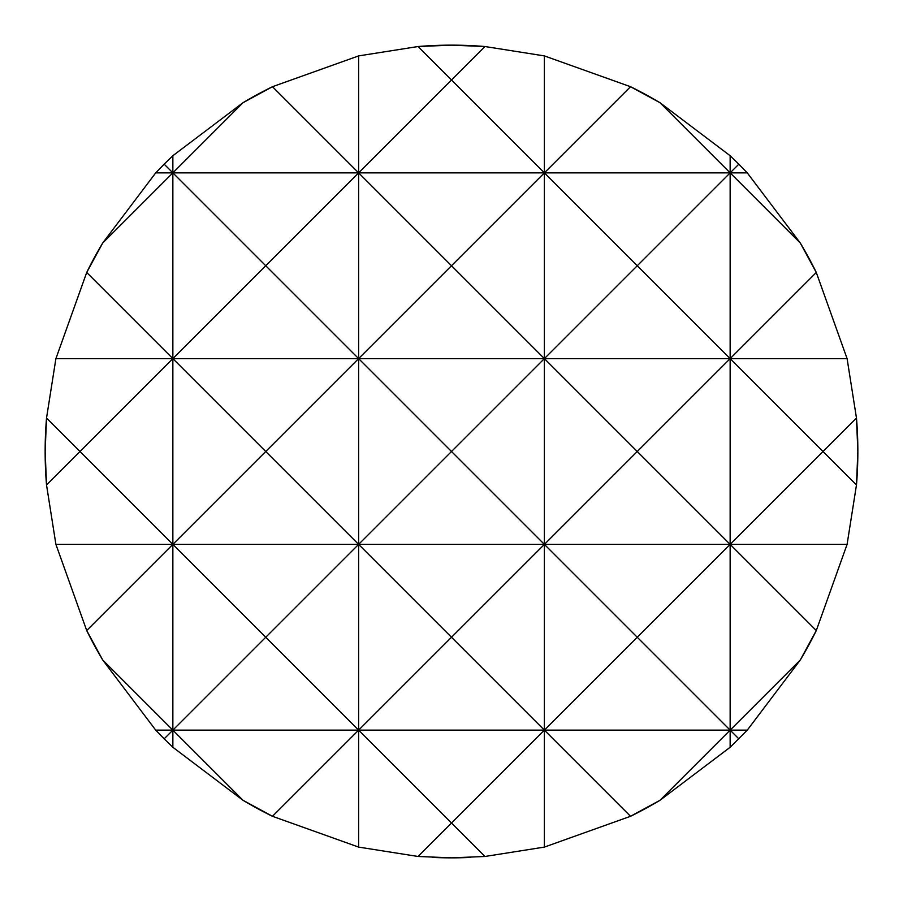 <?xml version="1.0" encoding="UTF-8"?>
<svg xmlns="http://www.w3.org/2000/svg" width="903" height="903" viewBox="0 0 903 903"><rect width="100%" height="100%" fill="white"/><g stroke="black" fill="none" stroke-linecap="round" stroke-linejoin="round"><path stroke-width="1.35" d="M432.481 857.41A406.35 406.35 0 0 0 470.519 857.41M544.385 847.093L544.385 544.385L730.143 544.385L637.258 451.5L730.143 358.615L544.385 358.615L544.385 172.857L451.5 265.742L358.615 172.857L358.615 358.615L172.857 358.615L265.742 451.5L172.857 544.385L358.615 544.385L358.615 730.143L451.5 637.258L544.385 730.143L730.143 544.385L730.143 358.615L544.385 172.857L358.615 172.857L172.857 358.615L172.857 544.385L358.615 730.143L730.143 730.143L730.143 544.385L847.093 544.385L856.473 484.956A406.35 406.35 0 0 0 857.85 451.5L856.473 484.956L730.143 358.615L730.143 172.857L544.385 172.857L451.5 79.983L358.615 172.857L172.857 172.857L172.857 358.615L79.983 451.5L172.857 544.385L172.857 730.143L358.615 730.143L451.5 823.017L544.385 730.143L630.531 816.289A406.35 406.35 0 0 0 660.003 800.284L630.531 816.289L544.385 847.093L484.956 856.473L451.5 857.85L418.044 856.473L358.615 847.093L272.469 816.289L242.997 800.284A406.35 406.35 0 0 0 272.469 816.289L358.615 730.143L358.615 847.093M747.266 172.857L730.143 172.857L660.003 102.716A406.35 406.35 0 0 0 630.531 86.711L660.003 102.716L730.143 155.734L738.835 164.165L747.266 172.857L800.284 242.997L816.289 272.469A406.35 406.35 0 0 0 800.284 242.997L730.143 172.857L451.5 451.5L544.385 544.385L544.385 358.615L358.615 358.615L358.615 544.385L544.385 544.385L637.258 451.5L451.5 265.742L265.742 451.5L451.5 637.258L544.385 544.385L730.143 730.143L800.284 660.003A406.35 406.35 0 0 0 816.289 630.531L800.284 660.003L747.266 730.143L730.143 747.266L660.003 800.284L730.143 730.143L730.143 747.266M45.15 451.5A406.35 406.35 0 0 0 46.527 484.956L45.15 451.5L46.527 418.044A406.35 406.35 0 0 0 45.15 451.5M55.907 544.385L172.857 544.385L86.711 630.531A406.35 406.35 0 0 0 102.716 660.003L86.711 630.531L55.907 544.385L46.527 484.956L79.983 451.5L46.527 418.044L55.907 358.615L86.711 272.469L102.716 242.997A406.35 406.35 0 0 0 86.711 272.469L172.857 358.615L55.907 358.615M857.85 451.5A406.35 406.35 0 0 0 856.473 418.044L857.85 451.5M358.615 55.907L358.615 172.857L272.469 86.711A406.35 406.35 0 0 0 242.997 102.716L272.469 86.711L358.615 55.907L418.044 46.527L451.5 45.15A406.35 406.35 0 0 0 418.044 46.527L451.5 79.983L484.956 46.527A406.35 406.35 0 0 0 451.5 45.15L484.956 46.527L544.385 55.907L630.531 86.711L544.385 172.857L544.385 55.907M847.093 358.615L730.143 358.615L816.289 272.469L847.093 358.615L856.473 418.044L730.143 544.385L816.289 630.531L847.093 544.385M172.857 155.734L172.857 172.857L102.716 242.997L155.734 172.857L164.165 164.165L172.857 155.734L242.997 102.716L172.857 172.857L451.5 451.5L172.857 730.143L242.997 800.284L172.857 747.266L164.165 738.835L155.734 730.143L102.716 660.003L172.857 730.143L155.734 730.143M730.143 155.734L730.143 172.857L738.835 164.165M155.734 172.857L172.857 172.857L164.165 164.165M172.857 747.266L172.857 730.143L164.165 738.835M484.956 856.473L451.5 823.017L418.044 856.473M747.266 730.143L730.143 730.143L738.835 738.835"/></g></svg>
